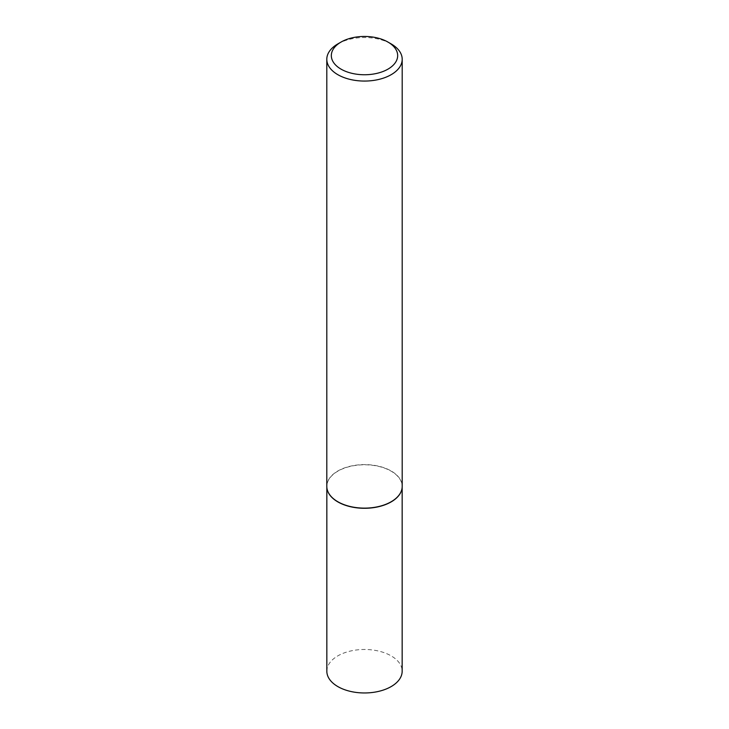 <?xml version="1.0" encoding="UTF-8"?>
<svg xmlns="http://www.w3.org/2000/svg" width="729" height="729" viewBox="0 0 729 729"><rect width="100%" height="100%" fill="white"/><g stroke="black" fill="none" stroke-linecap="round" stroke-linejoin="round"><path stroke-width="0.55" stroke-dasharray="3.65 2.73" d="M327.111 489.159A37.662 21.742 180 0 1 326.838 486.535A37.662 21.742 180 0 1 350.084 466.451A37.662 21.742 180 0 1 391.127 471.162A37.662 21.742 180 0 1 402.162 486.535A37.662 21.742 180 0 1 401.889 489.159M326.838 671.227A37.662 21.742 180 0 1 350.084 651.134A37.662 21.742 180 0 1 391.127 655.854A37.662 21.742 180 0 1 402.162 671.227M326.802 486.361A37.698 21.761 180 0 1 350.075 466.259A37.698 21.761 180 0 1 391.154 470.97A37.698 21.761 180 0 1 402.198 486.361M337.846 43.904A37.698 21.761 180 0 1 391.154 43.904M402.162 486.535L402.162 487.336M326.838 486.535L326.838 487.336"/><path stroke-width="1.09" d="M401.889 489.159A37.662 21.742 180 0 1 401.87 489.25A37.662 21.742 180 0 1 376.711 507.111A37.662 21.742 180 0 1 337.873 501.916A37.662 21.742 180 0 1 327.13 489.25A37.662 21.742 180 0 1 327.111 489.159M402.162 487.336L402.162 671.227A37.662 21.742 180 0 1 378.916 691.311A37.662 21.742 180 0 1 337.873 686.6A37.662 21.742 180 0 1 326.838 671.227L326.838 487.336M402.198 59.295L402.198 486.361A37.698 21.761 180 0 1 401.907 489.077A37.698 21.761 180 0 1 376.72 506.956A37.698 21.761 180 0 1 337.846 501.752A37.698 21.761 180 0 1 327.093 489.077A37.698 21.761 180 0 1 326.802 486.361L326.802 59.295A37.698 21.761 180 0 1 337.846 43.904L341.044 42.063A33.179 19.154 0 0 0 341.044 69.146A33.179 19.154 0 0 0 387.956 69.146A33.179 19.154 0 0 0 387.956 42.063L391.154 43.904A37.698 21.761 180 0 1 402.198 59.295A37.698 21.761 180 0 1 378.925 79.406A37.698 21.761 180 0 1 337.846 74.686A37.698 21.761 180 0 1 326.802 59.295M391.154 43.904L387.956 42.063A33.179 19.154 0 0 0 341.044 42.063"/></g></svg>
